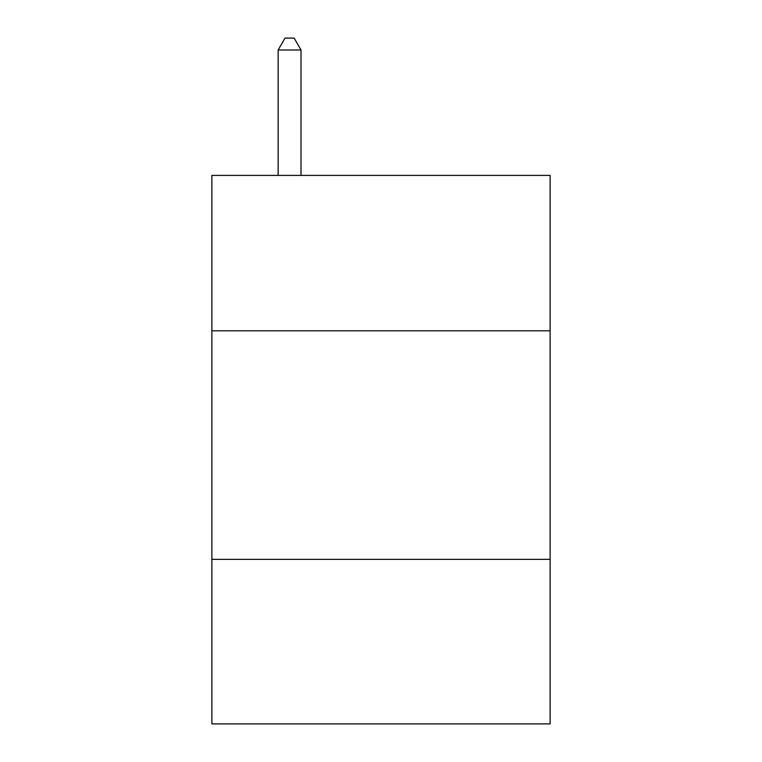 <?xml version="1.0" encoding="UTF-8"?>
<svg xmlns="http://www.w3.org/2000/svg" width="762" height="762" viewBox="0 0 762 762"><rect width="100%" height="100%" fill="white"/><g stroke="black" fill="none" stroke-linecap="round" stroke-linejoin="round"><path stroke-width="1.14" d="M550.116 330.813L550.116 175.403L211.884 175.403L211.884 330.813L550.116 330.813L550.116 723.9L211.884 723.9L211.884 330.813M550.116 559.356L211.884 559.356M301.009 175.403L301.009 49.987L278.159 49.987L278.159 175.403M278.159 49.987L285.017 38.1L294.151 38.1L301.009 49.987"/></g></svg>
